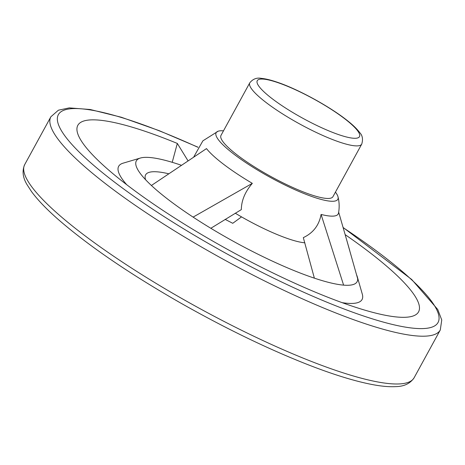 <?xml version="1.0" encoding="UTF-8"?>
<svg xmlns="http://www.w3.org/2000/svg" width="465" height="465" viewBox="0 0 465 465"><rect width="100%" height="100%" fill="white"/><g stroke="black" fill="none" stroke-linecap="round" stroke-linejoin="round"><path stroke-width="0.7" d="M210.831 228.286L241.329 209.61C241.422 200.525 245.09 191.772 252.326 183.361A76.731 14.601 -151.3 0 1 206.495 148.602L151.404 185.483A125.841 23.942 -151.3 0 1 139.692 172.649A125.841 23.942 -151.3 0 1 140.378 158.042A125.841 23.942 -151.3 0 1 181.152 165.191M145.591 179.728A110.984 21.117 -151.3 0 1 146.376 173.858A110.984 21.117 -151.3 0 1 168.528 173.736M225.112 219.375A118.023 22.454 -151.3 0 1 232.75 223.305L241.538 216.882M356.626 274.96A125.841 23.942 -151.3 0 1 357.3 276.803A125.841 23.942 -151.3 0 1 357.661 278.709A125.841 23.942 -151.3 0 1 343.606 285.132A125.841 23.942 -151.3 0 1 193.109 217.114A125.841 23.942 -151.3 0 1 151.404 185.483M345.152 234.645A194.225 36.956 -151.3 0 1 416.489 314.241A194.225 36.956 -151.3 0 1 230.46 250.995A194.225 36.956 -151.3 0 1 76.952 128.346A194.225 36.956 -151.3 0 1 177.322 143.435L187.93 160.669M172.219 162.308L177.322 143.435M357.3 276.803L362.281 294.089A138.733 26.395 -151.3 0 1 342.147 302.663M126.759 184.739A138.733 26.395 -151.3 0 1 123.132 163.157L140.378 158.042M252.326 183.361L193.109 217.114M223.491 130.834A69.366 13.2 28.7 0 0 218.161 131.206A69.366 13.2 28.7 0 0 270.647 177.595A69.366 13.2 28.7 0 0 338.003 196.817C339.351 202.13 339.52 207.57 338.503 213.127A76.731 14.601 -151.3 0 1 321.083 214.441L343.606 285.132M346.611 239.702L357.661 278.709M314.375 278.163L303.32 237.627C313.201 232.965 319.124 225.234 321.083 214.441M235.267 213.203A66.594 12.671 28.7 0 0 304.854 242.806M338.003 196.817A69.366 13.2 28.7 0 0 335.794 192.597A69.366 13.2 28.7 0 0 335.445 192.126M249.786 82.805L221.003 135.373A63.815 12.142 28.7 0 0 271.153 176.671A63.815 12.142 28.7 0 0 332.957 196.666L361.741 144.098C363.194 139.256 362.502 135.396 359.654 132.519C357.091 129.061 353.197 125.248 347.965 121.08C329.551 106.212 296.862 88.67 276.913 82.113C270.775 80.009 265.585 78.759 261.347 78.376C256.79 77.457 252.937 78.934 249.786 82.805A63.815 12.142 28.7 0 0 299.931 124.103A63.815 12.142 28.7 0 0 361.741 144.098M343.129 227.629A216.423 41.176 -151.3 0 1 365.909 316.781A216.423 41.176 -151.3 0 1 64.711 135.652A216.423 41.176 -151.3 0 1 197.921 147.295M31.225 186.087A221.974 42.234 -151.3 0 1 24.721 164.552C21.936 170.922 22.744 177.688 27.156 184.838L31.446 191.475C37.491 199.747 46.424 209.081 58.253 219.468C88.437 245.683 128.956 273.374 179.816 302.546C223.834 327.534 265.817 347.965 305.778 363.833C333.399 374.709 356.399 381.765 374.773 385.003C382.875 386.421 389.862 386.961 395.732 386.624C404.126 386.491 410.264 383.526 414.129 377.743A221.974 42.234 -151.3 0 1 236.534 327.784A221.974 42.234 -151.3 0 1 31.225 186.087M343.077 227.449L411.705 279.482L437.745 309.475L441.75 319.984L440.291 329.958A221.974 42.234 -151.3 0 1 262.696 280A221.974 42.234 -151.3 0 1 57.393 138.303A221.974 42.234 -151.3 0 1 50.883 116.767L24.721 164.552M357.777 131.002A58.27 11.084 28.7 0 0 271.432 80.648A58.27 11.084 28.7 0 0 295.926 114.367A58.27 11.084 28.7 0 0 357.777 131.002M440.291 329.958L414.129 377.743M50.883 116.767L58.416 110.199L69.285 107.886L90.239 109.508L121.266 117.227L159.233 130.677L197.98 147.19M338.671 212.156L349.686 250.368M193.864 156.757L202.885 140.831L218.161 131.206"/></g></svg>
